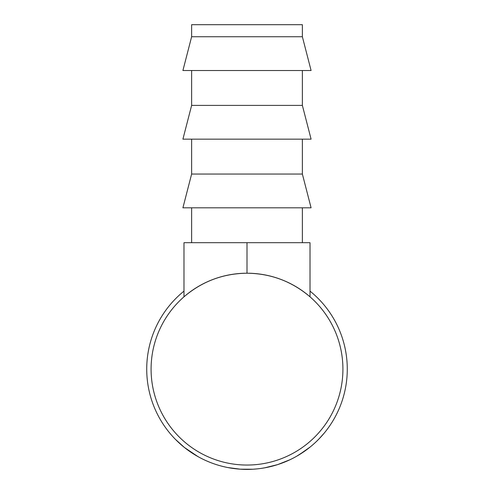 <?xml version="1.0" encoding="UTF-8"?>
<svg xmlns="http://www.w3.org/2000/svg" width="494" height="494" viewBox="0 0 494 494"><rect width="100%" height="100%" fill="white"/><g stroke="black" fill="none" stroke-linecap="round" stroke-linejoin="round"><path stroke-width="0.74" d="M302.371 36.741L302.371 24.7L191.629 24.7L191.629 36.741L182.91 70.512L311.09 70.512L302.371 36.741L191.629 36.741M191.629 70.512L191.629 105.395L182.91 139.166L311.09 139.166L302.371 105.395L191.629 105.395M302.371 70.512L302.371 105.395M191.629 139.166L191.629 174.042L182.91 207.813L311.09 207.813L302.371 174.042L191.629 174.042M302.371 139.166L302.371 174.042M191.629 207.813L191.629 242.696M302.371 207.813L302.371 242.696M325.632 431.361L324.558 432.695M319.007 438.919L324.299 433.01M323.49 433.973L322.953 434.603M321.662 436.066L321.131 436.659M320.643 437.19L320.118 437.752M320.081 437.795L317.074 440.858M307.713 448.935L305.73 450.405M304.36 451.38L303.464 451.998M302.939 452.35L302.069 452.93M301.007 453.622L300.605 453.875M300.408 453.998L296.906 456.104M305.916 450.275L296.493 456.345M277.628 464.613L276.652 464.922M276.331 465.021L274.8 465.478M274.571 465.539L266.741 467.441M266.42 467.509L262.191 468.25M292.355 458.562L289.842 459.791M287.996 460.643L282.278 462.995M279.184 464.101L278.474 464.341M257.269 468.88L253.249 469.214M252.86 469.232L240.269 469.183L227.814 467.552M227.425 467.478L223.467 466.608M197.983 456.61L184.416 447.478L175.358 439.296M193.055 453.659L191.876 452.899M189.029 450.948L186.466 449.071M185.688 448.478L184.7 447.706M183.021 446.348L181.65 445.187M179.878 443.624L177.754 441.655M310.016 291.127A100.276 100.276 0 0 1 247 469.405A100.276 100.276 0 0 1 183.984 291.127M342.916 369.129A95.916 95.916 0 0 1 247 465.045A95.916 95.916 0 0 1 151.084 369.129A95.916 95.916 0 0 1 247 273.213A95.916 95.916 0 0 1 342.916 369.129M310.016 296.82C291.849 281.376 270.842 273.503 247 273.213C223.158 273.503 202.151 281.376 183.984 296.82L183.984 242.696L310.016 242.696L310.016 296.82M289.898 459.766L277.585 464.626L264.63 467.843M310.362 446.854L299.191 454.752M247 273.213L247 242.696"/></g></svg>

